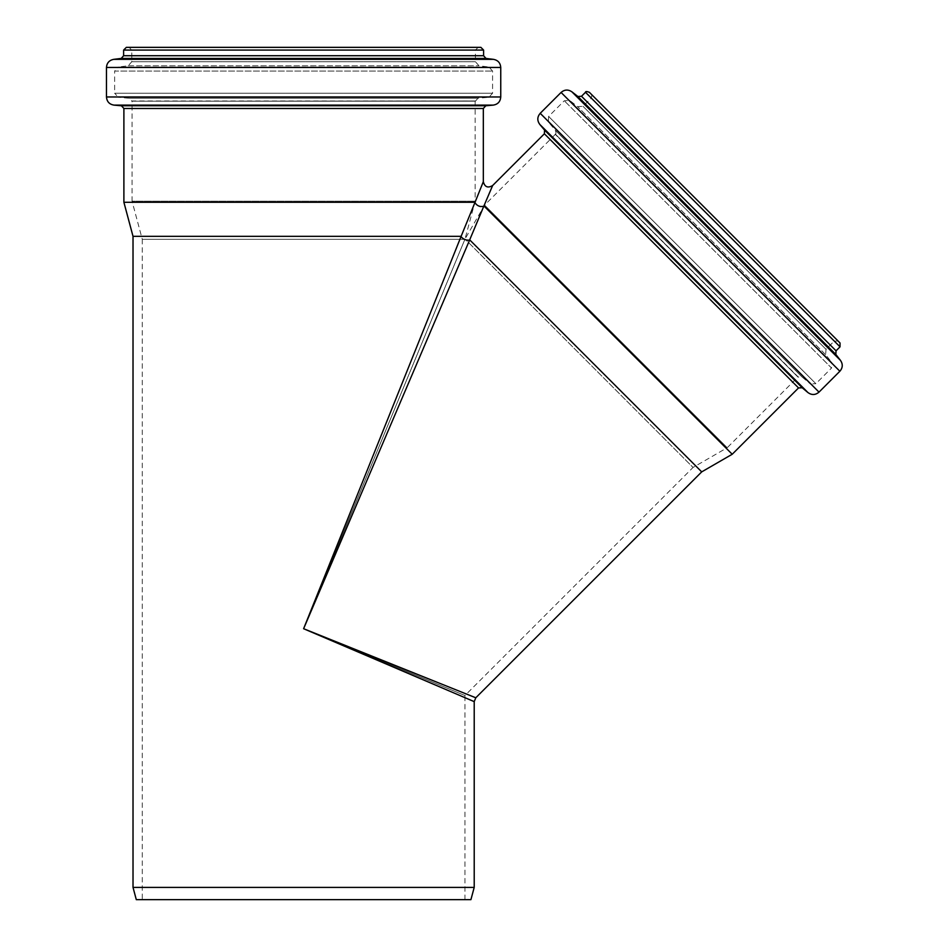 <?xml version="1.0" encoding="UTF-8"?>
<svg xmlns="http://www.w3.org/2000/svg" width="947" height="947" viewBox="0 0 947 947"><rect width="100%" height="100%" fill="white"/><g stroke="black" fill="none" stroke-linecap="round" stroke-linejoin="round"><path stroke-width="0.71" stroke-dasharray="4.74 3.55" d="M492.629 185.541L483.787 206.257L480.555 206.564M479.774 206.387L476.578 204.777L474.921 202.587L483.325 181.682M483.787 206.257L469.594 240.112C466.09 240.491 463.237 239.307 461.023 236.561L474.921 202.587M469.594 240.112L303.608 628.713L461.023 236.561M474.198 701.632L303.608 628.713L475.796 697.785M701.703 471.878L469.984 240.159M732.22 454.252L484.201 206.233M474.66 202.279L123.891 202.279M460.716 236.324L133.018 236.324M142.275 899.65L464.953 899.65L142.275 899.65L142.275 239.307L464.906 239.307L142.275 239.307L132.059 201.202L475.157 201.202L132.059 201.202L132.059 101.199L475.157 101.199L132.059 101.199M464.953 899.65L464.953 695.536L303.608 628.713L464.906 239.307L303.608 628.713L464.953 695.536L693.038 467.451L465.024 239.023L693.038 467.451L727.213 447.718L484.604 205.108L727.213 447.718L797.919 377.013L555.309 134.403L797.919 377.013M840.036 342.968L589.342 92.285M838.119 341.05L591.271 94.203L838.119 341.05L834.26 341.05L591.271 98.062L834.26 341.05L826.009 349.301L825.677 354.699L831.868 362.63L569.692 100.453L831.868 362.63L831.537 368.028L564.294 100.773L831.537 368.028L815.876 383.701L548.621 116.445L815.876 383.701L810.36 383.937L548.384 121.962L810.36 383.937L801.955 376.882L798.274 377.036L555.285 134.048L798.108 377.202M474.21 887.398L133.018 887.398M470.919 899.65L136.297 899.65M480.875 47.35L126.342 47.35M129.064 47.35L478.152 47.35L129.064 47.35L131.787 50.073L475.43 50.073L131.787 50.073L131.787 61.744L128.2 65.793L118.221 67.024L488.995 67.024L118.221 67.024L114.634 71.072L492.582 71.072L114.634 71.072L114.634 93.232L492.582 93.232L114.634 93.232L118.363 97.304L488.853 97.304L118.363 97.304L129.301 98.263L131.787 100.974L475.43 100.974L131.787 101.199M483.325 108.479L123.891 108.479M798.546 387.927L544.383 133.776M802.227 387.773L544.549 130.094M807.98 392.603L539.719 124.341M819.013 392.117L540.204 113.309M839.871 371.248L561.074 92.451M840.534 360.452L571.87 91.788M835.822 354.415L577.895 96.499M836.047 350.816L581.505 96.274M840.036 346.827L585.495 92.285M826.009 349.301L583.021 106.313L826.009 349.301M825.677 354.699L577.623 106.644L825.677 354.699M801.955 376.882L555.439 130.366L801.955 376.882M485.811 105.768L121.405 105.768M493.304 105.117L113.924 105.117M500.75 96.973L106.466 96.973M500.75 67.462L106.466 67.462M493.576 59.353L113.64 59.353M485.989 58.43L121.228 58.43M483.597 55.719L123.619 55.719M483.597 50.073L123.619 50.073M131.787 61.744L475.43 61.744L131.787 61.744M128.2 65.793L479.016 65.793L128.2 65.793M129.301 98.263L477.915 98.263L129.301 98.263M555.309 134.403L484.604 205.108L465.024 239.023L475.157 201.202L475.157 101.199M555.12 134.202L555.285 134.048C556.114 134.166 556.173 132.935 555.439 130.366L548.384 121.962L548.621 116.445L564.294 100.773L569.692 100.453L577.623 106.644L583.021 106.313L591.271 98.062C591.97 95.174 591.97 93.895 591.271 94.203M475.43 101.199L477.915 98.263L488.853 97.304L492.582 93.232L492.582 71.072L488.995 67.024L479.016 65.793L475.43 61.744L475.43 50.073L478.152 47.35"/><path stroke-width="1.42" d="M461.023 236.561L303.608 628.713L469.594 240.112C466.09 240.491 463.225 239.307 461.023 236.561L474.921 202.587C477.016 205.901 479.975 207.133 483.787 206.257L492.629 185.541C487.847 188.323 484.746 187.032 483.325 181.682L474.921 202.587M480.555 206.564L479.774 206.387M469.594 240.112L483.787 206.257M475.796 697.785L303.608 628.713L474.21 701.632L475.796 697.773L701.703 471.878L732.22 454.252L798.546 387.927L802.227 387.773L807.98 392.603C811.78 395.278 815.45 395.124 819.013 392.117L839.871 371.248C842.806 367.815 843.031 364.216 840.534 360.452L835.822 354.415L836.047 350.816L840.036 346.827L840.036 342.968L589.342 92.285C586.714 91.338 585.424 91.338 585.495 92.285L840.036 346.827M469.984 240.159L701.703 471.878M484.201 206.233L732.22 454.252M133.018 887.398L474.21 887.398L470.919 899.65L136.297 899.65L133.018 887.398L133.018 236.324L123.891 202.279L123.891 108.479L483.325 108.479L483.325 181.682M123.891 202.279L474.66 202.279M133.018 236.324L460.716 236.324M123.619 50.073L483.597 50.073L480.875 47.35L126.342 47.35L123.619 50.073L123.619 55.719L121.228 58.43L113.64 59.353C109.213 60.253 106.822 62.964 106.466 67.462L106.466 96.973C106.857 101.613 109.343 104.324 113.924 105.117L121.405 105.768L123.891 108.479M492.629 185.541L544.383 133.776L798.546 387.927M544.383 133.776L544.549 130.094L802.227 387.773M544.549 130.094L539.719 124.341L807.98 392.603M539.719 124.341C537.044 120.541 537.198 116.86 540.204 113.309L819.013 392.117M540.204 113.309L561.074 92.451L839.871 371.248M836.047 350.816L581.505 96.274L577.895 96.499L571.87 91.788L840.534 360.452M577.895 96.499L835.822 354.415M121.405 105.768L485.811 105.768L483.325 108.479M113.924 105.117L493.304 105.117L485.811 105.768M106.466 96.973L500.75 96.973C500.371 101.613 497.885 104.324 493.304 105.117M106.466 67.462L500.75 67.462L500.75 96.973M113.64 59.353L493.576 59.353C498.004 60.253 500.395 62.964 500.75 67.462M121.228 58.43L485.989 58.43L493.576 59.353M123.619 55.719L483.597 55.719L485.989 58.43M571.87 91.788C568.105 89.29 564.507 89.515 561.074 92.451M581.505 96.274L585.495 92.285M474.21 887.398L474.21 701.632M483.597 55.719L483.597 50.073"/></g></svg>
